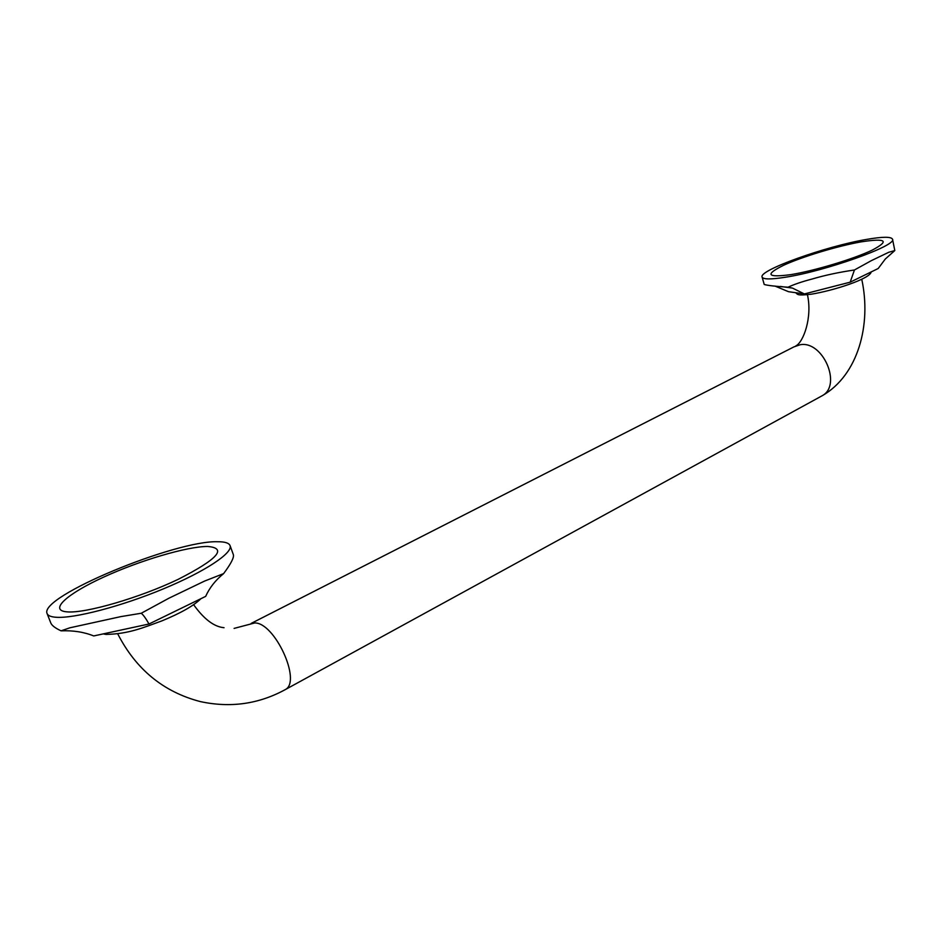 <?xml version="1.0" encoding="UTF-8"?>
<svg xmlns="http://www.w3.org/2000/svg" width="942" height="942" viewBox="0 0 942 942"><rect width="100%" height="100%" fill="white"/><g stroke="black" fill="none" stroke-linecap="round" stroke-linejoin="round"><path stroke-width="1.41" d="M112.334 631.917L134.471 627.137M163.143 617.104L188.918 604.54M207.617 546.454C227.564 548.162 217.72 559.148 178.085 579.389C139.769 597.711 85.781 613.477 67.247 611.876C48.136 610.557 67.023 593.79 103.714 577.081C140.181 560.337 187.152 546.454 207.617 546.454M813.393 291.62L842.631 284.107M855.866 279.397L868.63 273.18M797.073 292.903L798.451 293.103M861.165 241.858C886.198 238.008 889.884 240.763 872.198 250.136C853.617 259.038 814.394 270.825 790.868 274.628C767.071 277.772 764.657 274.652 783.626 265.267C802.254 256.695 837.638 246.003 861.165 241.858M148.989 624.004L93.729 635.944C84.074 632.047 73.182 630.339 61.053 630.834L69.92 627.796L120.835 616.621L141.265 613.242C143.396 614.996 145.975 618.588 148.989 624.004L205.674 596.368C209.524 587.773 215.494 580.19 223.595 573.619C231.002 563.728 234.252 557.393 233.345 554.614L233.333 554.567M233.345 554.614L230.06 545.606C229 543.004 224.903 541.709 217.743 541.744C175.824 540.096 38.587 596.651 47.1 613.572L50.809 623.015C51.881 625.547 55.295 628.149 61.053 630.834M141.265 613.242L168.936 598.205L204.614 581.061L223.595 573.619M230.06 545.606C233.11 552.872 205.391 571.429 163.378 588.868C121.459 606.33 73.77 618.8 55.731 617.245C50.797 616.845 47.912 615.621 47.1 613.572M894.806 250.548L892.521 239.186C891.167 236.56 882.442 236.654 866.334 239.456C825.581 246.333 758.463 270.366 762.102 277.03L764.221 284.472C767.542 285.473 775.466 286.38 788.007 287.216C794.188 284.343 802.137 281.634 811.851 279.103C824.803 275.264 839.004 272.226 854.429 269.989L871.326 260.651L888.777 252.268L894.806 250.548L885.303 259.015L878.203 268.505L850.179 282.176L804.374 293.939L788.489 291.69L774.983 286.074M788.007 287.216L792.422 288.075L804.374 293.939M854.429 269.989L850.179 282.176M892.521 239.186C897.526 245.426 825.157 271.249 785.204 277.266C770.768 279.538 763.067 279.456 762.102 277.03M820.494 396.653L822.437 395.593C842.101 384.807 822.802 340.451 800.229 344.725L793.976 346.856L251.102 623.439M284.037 690.286L285.603 689.426C301.558 680.736 274.569 622.427 254.752 622.956L234.099 628.396M200.976 598.653C193.758 605.741 180.723 613.16 161.859 620.896C142.795 627.831 128.748 633.931 106.057 634.413L103.208 633.895M871.185 271.932C870.208 278.844 833.293 290.689 811.203 294.21C796.861 295.882 797.756 294.446 795.731 292.715M204.614 581.061L168.936 598.205M120.835 616.621L69.92 627.796M792.422 288.075L780.329 286.439M888.777 252.268L871.326 260.651M795.766 345.938C803.361 342.382 812.534 317.525 807.447 294.705M117.726 633.86C135.966 669.385 163.472 691.946 200.246 701.566C230.472 708.125 258.92 704.086 285.603 689.426L822.437 395.593C858.091 375.093 871.656 324.672 861.742 279.221M224.043 627.702C214.14 626.842 204.002 619.177 193.64 604.717"/></g></svg>
